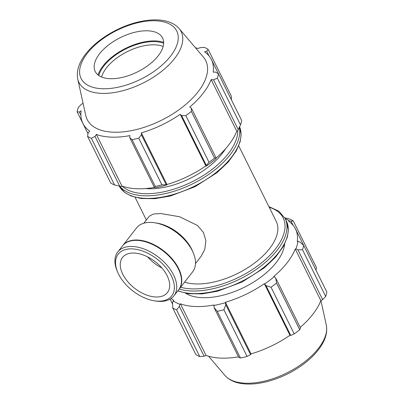 <?xml version="1.0" encoding="UTF-8"?>
<svg xmlns="http://www.w3.org/2000/svg" width="404" height="404" viewBox="0 0 404 404"><rect width="100%" height="100%" fill="white"/><g stroke="black" fill="none" stroke-linecap="round" stroke-linejoin="round"><path stroke-width="0.61" d="M238.749 145.879L276.235 221.397A57.858 29.462 153.6 0 1 255.697 262.166A57.858 29.462 153.6 0 1 195.662 283.941A57.858 29.462 153.6 0 1 184.583 282.154M195.501 263.549L200.975 256.535L204.808 249.273L205.878 240.703L203.444 232.472L197.551 225.508L179.593 216.736L160.706 213.529L153.394 214.024L149.318 216.196L143.839 223.21M231.416 99.823L231.27 95.995L208.095 49.308L206.717 51.187L204.576 51.884A71.745 36.532 -26.4 0 1 211.413 59.58A71.745 36.532 -26.4 0 1 213.176 72.134L215.595 72.089L218.508 73.826L241.688 120.513A77.144 39.284 153.6 0 1 240.511 124.876L237.466 131.098L236.779 131.224A71.745 36.532 153.6 0 1 216.11 158.025M206.227 166.15A72.513 36.926 -26.4 0 0 215.797 158.853L216.12 157.999L214.549 158.121A77.144 39.284 153.6 0 1 209.03 162.332L206.348 165.453L206.227 166.15L205.868 165.908A71.745 36.532 153.6 0 1 166.948 184.487L166.882 184.936L166.17 184.633L161.903 184.835A77.144 39.284 153.6 0 1 155.272 186.426L154.424 187.451L155.383 187.693A72.513 36.926 -26.4 0 0 166.882 184.936M154.409 187.426A71.745 36.532 153.6 0 1 121.963 186.042L121.417 186.502L114.579 184.997A77.144 39.284 153.6 0 1 110.721 183.037L87.547 136.35L88.158 132.931L89.723 131.073A71.745 36.532 -26.4 0 1 82.891 123.377L88.016 133.709M206.717 51.187L209.121 56.03M236.779 131.224L211.161 79.618L213.514 79.815L238.254 129.654M240.511 124.876L217.337 78.189L213.514 79.815M205.868 165.908L180.25 114.297L181.608 115.615L206.348 165.453M209.03 162.332L185.855 115.645L181.608 115.615M119.736 186.239L94.996 136.401L96.344 134.431A71.745 36.532 -26.4 0 0 111.499 137.138A71.745 36.532 -26.4 0 0 129.952 135.613L129.684 137.613L154.424 187.451M155.272 186.426L132.093 139.739L129.684 137.613M94.996 136.401L91.405 138.309L114.579 184.997M91.405 138.309A77.144 39.284 153.6 0 1 87.547 136.35M83.088 103.363L81.361 104.303L78.305 107.474A77.144 39.284 153.6 0 0 77.134 111.832L88.011 133.749M163.676 43.299A39.89 20.311 -26.4 0 0 125.977 48.828A39.89 20.311 -26.4 0 0 98.783 75.513M101.626 77.033A37.633 19.165 153.6 0 1 154.575 44.814A37.633 19.165 153.6 0 1 163.171 46.485M98.01 74.932A41.016 20.887 153.6 0 1 155.394 40.92A41.016 20.887 153.6 0 1 163.681 42.334M166.17 184.633L141.43 134.795L138.729 138.148A77.144 39.284 153.6 0 1 132.093 139.739M141.43 134.795L141.329 132.881A71.745 36.532 -26.4 0 0 180.25 114.297M216.12 157.999L191.38 108.161L191.375 111.438A77.144 39.284 153.6 0 1 185.855 115.645M191.38 108.161L189.718 107.075A71.745 36.532 -26.4 0 0 211.161 79.618M218.508 73.826A77.144 39.284 153.6 0 1 217.337 78.189M195.39 47.687A71.745 36.532 -26.4 0 1 197.955 48.52L199.879 47.717L204.237 47.349A77.144 39.284 153.6 0 1 208.095 49.308M80.886 115.256L79.28 112.029L77.134 111.832M79.28 112.029L81.123 110.822A71.745 36.532 -26.4 0 0 82.891 123.377M179.154 28.598L203.389 57.095A66.19 33.704 153.6 0 1 185.305 104.838A66.19 33.704 153.6 0 1 113.569 132.209A66.19 33.704 153.6 0 1 85.759 115.488L77.714 78.957A57.08 29.068 153.6 0 0 101.697 93.38A57.08 29.068 153.6 0 0 163.559 69.776A57.08 29.068 153.6 0 0 179.154 28.598C174.932 23.871 168.857 21.069 160.938 20.2C153.621 19.397 145.556 20.124 136.729 22.377C117.12 27.29 96.475 39.996 85.805 53.884C78.962 62.575 76.265 70.932 77.714 78.957M138.729 138.148L161.903 184.835M191.375 111.438L214.549 158.121M225.483 148.839A57.858 29.462 153.6 0 1 148.399 188.739A57.858 29.462 153.6 0 1 145.475 188.552M166.948 184.487L141.329 132.881M121.963 186.042L96.344 134.431M110.221 78.704A37.633 19.165 153.6 0 1 94.41 69.195A37.633 19.165 153.6 0 1 110.388 43.612A37.633 19.165 153.6 0 1 147.622 30.805A37.633 19.165 153.6 0 1 161.287 35.996A37.633 19.165 153.6 0 1 151.005 63.14A37.633 19.165 153.6 0 1 110.221 78.704M171.22 298.389A71.745 36.532 -26.4 0 0 173.806 300.455L173.19 300.879L172.543 302.919L172.73 307.949A77.144 39.284 -26.4 0 0 176.588 309.908L179.381 306.389L179.881 304.278A72.513 36.926 153.6 0 1 173.19 300.879M179.881 304.278L180.426 303.818A71.745 36.532 -26.4 0 0 214.034 304.995L214.069 307.606L217.276 311.338A77.144 39.284 -26.4 0 0 223.907 309.747L225.811 304.788L225.346 302.707A72.513 36.926 153.6 0 1 213.847 305.469M225.346 302.707L225.412 302.263A71.745 36.532 -26.4 0 0 264.332 283.679L265.994 285.608L271.039 287.244A77.144 39.284 -26.4 0 0 276.558 283.032L275.765 278.149L274.26 276.624A72.513 36.926 153.6 0 1 264.691 283.926M274.26 276.624L273.801 276.457A71.745 36.532 -26.4 0 0 295.243 249L295.935 248.874L297.899 249.808L302.52 249.788A77.144 39.284 -26.4 0 0 303.692 245.425L299.98 242.082L297.97 241.309A72.513 36.926 153.6 0 1 295.935 248.874M297.97 241.309L297.258 241.516A71.745 36.532 -26.4 0 0 295.491 228.962A71.745 36.532 -26.4 0 0 288.658 221.266L289.274 220.842L291.102 221.18L293.279 220.907A77.144 39.284 -26.4 0 0 289.421 218.948L284.785 217.832M285.128 218.493A72.513 36.926 153.6 0 1 289.274 220.842M284.603 244.167A57.858 29.462 153.6 0 1 202.48 297.682A57.858 29.462 153.6 0 1 185.668 293.284M303.692 245.425L326.866 292.112A77.144 39.284 153.6 0 1 325.695 296.475L302.52 249.788M276.558 283.032L299.733 329.72L300.505 327.987L275.765 278.149M225.412 302.263L251.03 353.874L250.551 354.626L225.811 304.788M223.907 309.747L247.086 356.429L250.551 354.626M180.426 303.818L206.045 355.424L204.121 356.227L179.381 306.389M176.588 309.908L199.763 356.596L204.121 356.227M170.099 299.111L172.584 304.121M214.069 307.606L238.809 357.444L240.451 358.025L217.276 311.338M238.491 356.808A71.745 36.532 153.6 0 1 221.2 358.126A71.745 36.532 153.6 0 1 206.045 355.424M199.763 356.596A77.144 39.284 153.6 0 1 195.905 354.636L172.73 307.949M315.989 270.195L316.453 267.594L293.279 220.907M297.899 249.808L322.639 299.647L325.695 296.475M322.639 299.647L320.862 300.606A71.745 36.532 153.6 0 1 300.212 327.392M299.733 329.72A77.144 39.284 153.6 0 1 294.213 333.931L271.039 287.244M265.994 285.608L290.734 335.446L294.213 333.931M290.734 335.446L289.951 335.29A71.745 36.532 153.6 0 1 251.03 353.874M247.086 356.429A77.144 39.284 153.6 0 1 240.451 358.025M264.332 283.679L289.951 335.29M295.243 249L320.862 300.606M291.102 221.18L293.203 225.412M154.217 300.788L155.535 300.995A35.623 21.013 -142 0 0 173.892 295.849A35.623 21.013 -142 0 0 167.397 265.655A35.623 21.013 -142 0 0 132.184 246.47A35.623 21.013 -142 0 0 117.741 252.005A35.623 21.013 -142 0 0 117.195 271.064L117.721 272.286A33.911 20.008 38 0 1 131.987 248.874A33.911 20.008 38 0 1 172.2 277.725A33.911 20.008 38 0 1 154.217 300.788A33.911 20.008 38 0 1 117.721 272.286M173.892 295.849L178.649 289.754A35.623 21.013 -142 0 0 179.194 270.695A35.623 21.013 -142 0 0 140.855 240.759A35.623 21.013 -142 0 0 136.946 240.37A35.623 21.013 -142 0 0 122.498 245.91L117.741 252.005M134.062 253.05A28.497 16.811 -142 0 0 122.503 257.479A28.497 16.811 -142 0 0 127.699 281.633A28.497 16.811 -142 0 0 155.868 296.985A28.497 16.811 -142 0 0 167.428 292.552A28.497 16.811 -142 0 0 162.231 268.397A28.497 16.811 -142 0 0 134.062 253.05M147.692 256.904A28.497 16.811 -142 0 0 161.873 267.978M178.79 289.572A35.623 21.013 -142 0 0 178.932 289.395L192.678 271.791A35.623 21.013 -142 0 0 193.218 252.737L192.344 250.692A32.769 19.331 -142 0 0 157.075 223.149L154.883 222.801A35.623 21.013 -142 0 0 150.97 222.412A35.623 21.013 -142 0 0 136.522 227.947L122.781 245.551A35.623 21.013 -142 0 0 122.639 245.728M193.218 252.737A35.623 21.013 -142 0 0 154.883 222.801M178.932 289.395A35.623 21.013 -142 0 0 172.437 259.201A35.623 21.013 -142 0 0 137.224 240.011A35.623 21.013 -142 0 0 122.781 245.551M179.194 270.695L179.023 270.291A35.057 20.68 -142 0 0 141.289 240.829L140.855 240.759M119.761 186.239A67.115 34.178 -26.4 0 0 144.379 195.788A67.115 34.178 -26.4 0 0 210.681 173.028A67.115 34.178 -26.4 0 0 239.304 127.452M237.764 130.553A65.61 33.411 153.6 0 1 206.596 173.351A65.61 33.411 153.6 0 1 144.551 193.673A65.61 33.411 153.6 0 1 122.124 186.098M145.662 198.379A67.115 34.178 153.6 0 1 119.215 186.118L124.801 192.506L130.957 195.945L140.986 198.49L154.894 198.687L170.412 195.991L194.91 186.754L216.948 172.7L228.235 162.054L236.279 150.97L240.178 141.642L241.132 134.714L239.592 126.841A67.115 34.178 153.6 0 1 214.479 173.755A67.115 34.178 153.6 0 1 145.662 198.379M102.384 88.739A53.399 27.194 -26.4 0 0 170.508 56.212A53.399 27.194 -26.4 0 0 155.454 20.771A53.399 27.194 -26.4 0 0 87.33 53.298A53.399 27.194 -26.4 0 0 102.384 88.739M179.199 289.052A67.115 34.178 -26.4 0 0 191.637 290.991A67.115 34.178 -26.4 0 0 261.277 265.731A67.115 34.178 -26.4 0 0 285.103 218.438L286.386 221.023A67.115 34.178 153.6 0 1 262.565 268.322A67.115 34.178 153.6 0 1 192.92 293.577A67.115 34.178 153.6 0 1 177.891 290.723M269.231 207.282A65.61 33.411 153.6 0 1 270.771 254.399A65.61 33.411 153.6 0 1 191.809 288.875A65.61 33.411 153.6 0 1 180.603 287.254M224.846 375.346C229.007 380.018 234.982 382.805 242.764 383.709C250.278 384.583 258.59 383.83 267.701 381.457C281.618 377.7 294.248 371.397 305.591 362.545C312.721 356.878 318.175 350.889 321.963 344.582C326.058 337.744 327.498 331.214 326.286 324.993A57.08 29.068 153.6 0 1 302.051 363.797A57.08 29.068 153.6 0 1 245.576 383.219A57.08 29.068 153.6 0 1 224.846 375.346L208.61 356.257M135.103 197.334L146.349 219.993M211.413 59.58L218.473 73.806M286.386 221.023L288.39 229.911L287.436 236.845L283.537 246.172L275.493 257.252L264.206 267.902L242.173 281.957L217.67 291.193L202.151 293.89L188.244 293.688L177.725 290.941M285.103 218.438L278.826 211.161L268.897 206.616M295.491 228.962L303.646 245.379M170.119 299.096L172.584 304.066M326.286 324.993L320.912 300.581"/></g></svg>
